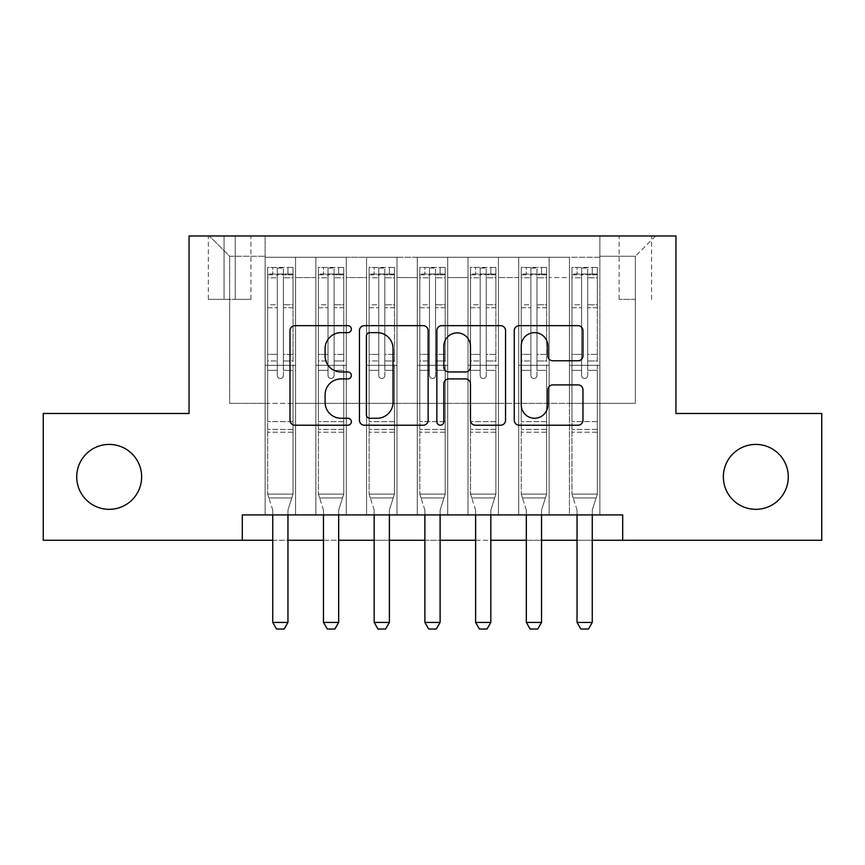 <?xml version="1.0" encoding="UTF-8"?>
<svg xmlns="http://www.w3.org/2000/svg" width="865" height="865" viewBox="0 0 865 865"><rect width="100%" height="100%" fill="white"/><g stroke="black" fill="none" stroke-linecap="round" stroke-linejoin="round"><path stroke-width="0.65" stroke-dasharray="4.33 3.24" d="M351.352 329.143A3.482 3.482 0 0 0 347.871 325.662L294.976 325.662A4.974 4.974 0 0 0 290.002 330.635L290.002 420.249A4.974 4.974 0 0 0 294.976 425.223L347.871 425.223A3.482 3.482 0 0 0 351.352 421.742A3.482 3.482 0 0 0 347.871 418.26L341.026 418.26A15.927 15.927 0 0 1 325.099 402.322L325.099 394.862A15.927 15.927 0 0 1 341.026 378.924L347.871 378.924A3.482 3.482 0 0 0 351.352 375.442A3.482 3.482 0 0 0 347.871 371.961L341.026 371.961A15.927 15.927 0 0 1 325.099 356.034L325.099 348.563A15.927 15.927 0 0 1 341.026 332.636L347.871 332.636A3.482 3.482 0 0 0 351.352 329.143M723.356 476.875A32.459 32.459 0 0 0 755.815 509.334A32.459 32.459 0 0 0 788.274 476.875A32.459 32.459 0 0 0 755.815 444.415A32.459 32.459 0 0 0 723.356 476.875M76.725 476.875A32.459 32.459 0 0 0 109.185 509.334A32.459 32.459 0 0 0 141.644 476.875A32.459 32.459 0 0 0 109.185 444.415A32.459 32.459 0 0 0 76.725 476.875M635.364 235.972L619.135 235.972L635.364 235.972M635.364 299.366L619.135 299.366L635.364 299.366M599.867 514.913L599.867 257.273L265.133 257.273L265.133 514.913L295.571 514.913L265.133 514.913L295.571 514.913L265.133 514.913L265.133 257.273L295.571 257.273L295.571 514.913L295.571 257.273L295.571 403.339L315.855 403.339L295.571 403.339L295.571 257.273L265.133 257.273L599.867 257.273L599.867 514.913L569.429 514.913L569.429 257.273L518.719 257.273L518.719 514.913L518.719 257.273L549.145 257.273L549.145 514.913L549.145 257.273L549.145 403.339L549.145 257.273L569.429 257.273L569.429 514.913L599.867 514.913L569.429 514.913L599.867 514.913L599.867 256.256L599.867 403.339L635.364 403.339L635.364 256.256L599.867 256.256L635.364 256.256L635.364 403.339L599.867 403.339L599.867 365.3L599.867 514.913M518.719 514.913L549.145 514.913L518.719 514.913L549.145 514.913L518.719 514.913L518.719 365.3L518.719 403.339L498.435 403.339L498.435 277.557L498.435 403.339L518.719 403.339L518.719 277.557L518.719 403.339L569.429 403.339L549.145 403.339L549.145 365.3L549.145 403.339L518.719 403.339L518.719 365.3L549.145 365.3L549.145 514.913L549.145 365.3L518.719 365.3L518.719 514.913M498.435 514.913L498.435 257.273L467.997 257.273L467.997 514.913L467.997 257.273L498.435 257.273L498.435 514.913L467.997 514.913L498.435 514.913L467.997 514.913L498.435 514.913L498.435 365.3L498.435 514.913M447.713 514.913L447.713 257.273L417.287 257.273L417.287 514.913L417.287 257.273L447.713 257.273L447.713 514.913L417.287 514.913L447.713 514.913L417.287 514.913L447.713 514.913L447.713 277.557L447.713 403.339L467.997 403.339L447.713 403.339L447.713 365.3L447.713 514.913M397.003 514.913L397.003 257.273L366.565 257.273L366.565 514.913L366.565 257.273L397.003 257.273L397.003 514.913L366.565 514.913L397.003 514.913L366.565 514.913L397.003 514.913L397.003 277.557L397.003 403.339L417.287 403.339L397.003 403.339L397.003 365.3L397.003 514.913M346.281 514.913L346.281 257.273L315.855 257.273L315.855 514.913L315.855 257.273L346.281 257.273L346.281 514.913L315.855 514.913L346.281 514.913L315.855 514.913L346.281 514.913L346.281 365.3L346.281 514.913M569.429 277.557L569.429 403.339L569.429 257.273L569.429 277.557L549.145 277.557L569.429 277.557M467.997 277.557L467.997 403.339L467.997 257.273L447.713 257.273L447.713 277.557L447.713 257.273L467.997 257.273L467.997 277.557L447.713 277.557L467.997 277.557M417.287 277.557L417.287 403.339L417.287 257.273L397.003 257.273L397.003 277.557L397.003 257.273L417.287 257.273L417.287 277.557L397.003 277.557L417.287 277.557M346.281 277.557L346.281 403.339L346.281 257.273L346.281 277.557L366.565 277.557L366.565 403.339L346.281 403.339L366.565 403.339L366.565 257.273L346.281 257.273L366.565 257.273L366.565 277.557L346.281 277.557M242.308 540.268L242.308 514.913L242.308 540.268L242.308 514.913L622.692 514.913L242.308 514.913L622.692 514.913L622.692 540.268L43.25 540.268L43.25 413.481L189.057 413.481L189.057 235.972L675.943 235.972L675.943 413.481L821.75 413.481L821.75 540.268L622.692 540.268L622.692 514.913L622.692 540.268M224.057 235.972L208.335 235.972L224.057 235.972L224.057 299.366L208.335 299.366L235.215 299.366L224.057 299.366L224.057 235.972M235.215 235.972L250.937 235.972L235.215 235.972L235.215 299.366L250.937 299.366L235.215 299.366L235.215 235.972M599.867 235.972L265.133 235.972L655.648 235.972L599.867 235.972L599.867 257.273L599.867 235.972M265.133 235.972L209.352 235.972L265.133 235.972L265.133 403.339L229.636 403.339L229.636 256.256L265.133 256.256L229.636 256.256L209.352 235.972L229.636 256.256L229.636 403.339L265.133 403.339L265.133 235.972M315.855 277.557L315.855 403.339L315.855 257.273L295.571 257.273L315.855 257.273L315.855 277.557L295.571 277.557L315.855 277.557M518.719 257.273L498.435 257.273L498.435 277.557L498.435 257.273L518.719 257.273L518.719 277.557L518.719 257.273M272.745 540.268L287.959 540.268M323.456 540.268L338.669 540.268M374.177 540.268L389.391 540.268M424.888 540.268L440.112 540.268M475.609 540.268L490.823 540.268M526.331 540.268L541.544 540.268M577.041 540.268L592.255 540.268M467.997 403.339L498.435 403.339L467.997 403.339L467.997 365.3L467.997 403.339M417.287 403.339L447.713 403.339L417.287 403.339L417.287 365.3L417.287 403.339M366.565 403.339L397.003 403.339L366.565 403.339L366.565 365.3L366.565 403.339M315.855 403.339L346.281 403.339L346.281 365.3L346.281 403.339L315.855 403.339L315.855 365.3L346.281 365.3L315.855 365.3L315.855 514.913L315.855 403.339M265.133 403.339L295.571 403.339L295.571 365.3L295.571 514.913L295.571 365.3L295.571 403.339L265.133 403.339L265.133 365.3L295.571 365.3L265.133 365.3L265.133 514.913L265.133 403.339M569.429 403.339L599.867 403.339L569.429 403.339L569.429 365.3L569.429 403.339M265.133 365.3L295.571 365.3L265.133 365.3M315.855 365.3L346.281 365.3L315.855 365.3M366.565 365.3L397.003 365.3L366.565 365.3L366.565 514.913L366.565 365.3L397.003 365.3L366.565 365.3M417.287 365.3L447.713 365.3L417.287 365.3L417.287 514.913L417.287 365.3L447.713 365.3L417.287 365.3M467.997 365.3L498.435 365.3L467.997 365.3L467.997 514.913L467.997 365.3L498.435 365.3L467.997 365.3M518.719 365.3L549.145 365.3L518.719 365.3M569.429 365.3L599.867 365.3L569.429 365.3L569.429 514.913L569.429 365.3L599.867 365.3L569.429 365.3M655.648 235.972L635.364 256.256L655.648 235.972M428.143 420.249L428.143 330.635A4.974 4.974 0 0 0 423.169 325.662L364.425 325.662A4.974 4.974 0 0 0 359.44 330.635L359.44 420.249A4.974 4.974 0 0 0 364.425 425.223L423.169 425.223A4.974 4.974 0 0 0 428.143 420.249M369.896 332.636A3.482 3.482 0 0 0 366.414 336.117L366.414 414.768A3.482 3.482 0 0 0 369.896 418.26L377.118 418.26A15.927 15.927 0 0 0 393.045 402.322L393.045 348.563A15.927 15.927 0 0 0 377.118 332.636L369.896 332.636M441.831 325.662L500.575 325.662A4.974 4.974 0 0 1 505.56 330.635L505.56 420.249A4.974 4.974 0 0 1 500.575 425.223L475.436 425.223A4.974 4.974 0 0 1 470.463 420.249L470.463 383.909A4.974 4.974 0 0 0 465.478 378.924L448.805 378.924A4.974 4.974 0 0 0 443.821 383.909L443.821 421.742A3.482 3.482 0 0 1 440.339 425.223A3.482 3.482 0 0 1 436.857 421.742L436.857 330.635A4.974 4.974 0 0 1 441.831 325.662M470.463 346.195A13.321 13.321 0 0 0 457.142 332.884A13.321 13.321 0 0 0 443.821 346.195L443.821 366.976A4.974 4.974 0 0 0 448.805 371.961L465.478 371.961A4.974 4.974 0 0 0 470.463 366.976L470.463 346.195M552.843 360.759L577.982 360.759A4.974 4.974 0 0 0 582.967 355.785L582.967 330.635A4.974 4.974 0 0 0 577.982 325.662L519.249 325.662A4.974 4.974 0 0 0 514.264 330.635L514.264 420.249A4.974 4.974 0 0 0 519.249 425.223L577.982 425.223A4.974 4.974 0 0 0 582.967 420.249L582.967 389.877A4.974 4.974 0 0 0 577.982 384.903L552.843 384.903A4.974 4.974 0 0 0 547.869 389.877L547.869 404.939A13.321 13.321 0 0 1 534.548 418.26A13.321 13.321 0 0 1 521.238 404.939L521.238 345.946A13.321 13.321 0 0 1 534.548 332.636A13.321 13.321 0 0 1 547.869 345.946L547.869 355.785A4.974 4.974 0 0 0 552.843 360.759M277.308 375.442A3.038 3.038 0 0 0 280.346 378.492A3.038 3.038 0 0 1 277.308 375.442L277.308 370.361L277.308 375.442A3.038 3.038 0 0 0 280.346 378.492A3.038 3.038 0 0 0 283.396 375.442A3.038 3.038 0 0 1 280.346 378.492A3.038 3.038 0 0 0 283.396 375.442L283.396 370.361L283.396 375.442A3.038 3.038 0 0 1 280.346 378.492A3.038 3.038 0 0 1 277.308 375.442L277.308 360.975L277.308 375.442M272.745 514.913L272.745 510.858A5.071 5.071 0 0 0 272.507 509.323A5.071 5.071 0 0 1 272.745 510.858A5.071 5.071 0 0 0 272.507 509.323L267.674 494.12L267.674 370.361L267.674 421.601L267.674 370.361L277.308 370.361L267.674 370.361L277.308 370.361L267.674 370.361L267.674 354.391L277.308 354.391L267.674 354.391L267.674 307.724L277.308 307.724L267.674 307.724L267.674 277.784L277.308 277.784L267.674 277.784L267.674 274.01L267.674 370.361L267.674 360.975L277.308 360.975L267.674 360.975L267.674 304.761L277.308 304.761L277.308 360.975L277.308 304.761L267.674 304.761L267.674 274.821L277.308 274.821L277.308 304.761L277.308 268.042L277.308 275.34L277.308 268.042L283.396 268.042L283.396 275.34C281.374 273.578 279.341 273.578 277.308 275.34L277.308 370.361L277.308 275.34C279.33 273.578 281.363 273.578 283.396 275.34L283.396 370.361L283.396 268.042L277.308 268.042L277.308 274.821L267.674 274.821L267.674 267.415L272.745 267.415L272.745 274.01L267.674 274.01L267.674 267.415L267.674 274.01L287.959 274.01L272.745 274.01L272.745 267.415L292.9 267.415L287.959 267.415L287.959 274.01L293.03 274.01L293.03 267.415L267.674 267.415L267.674 494.12L267.674 421.601L267.674 494.12L272.507 509.323A5.071 5.071 0 0 1 272.745 510.858L272.745 622.432L287.959 622.432L287.959 510.858A5.071 5.071 0 0 1 288.196 509.323L293.03 494.12L267.674 494.12L293.03 494.12L267.674 494.12L293.03 494.12L288.196 509.323L293.03 494.12L293.03 432.251L293.03 494.12L288.196 509.323A5.071 5.071 0 0 0 287.959 510.858A5.071 5.071 0 0 1 288.196 509.323A5.071 5.071 0 0 0 287.959 510.858L287.959 514.913M293.03 274.01L293.03 432.251L267.674 432.251L293.03 432.251L293.03 421.601L267.674 421.601L293.03 421.601L293.03 370.361L293.03 494.12L293.03 370.361L283.396 370.361L283.396 354.391L283.396 375.442L283.396 370.361L293.03 370.361L283.396 370.361L293.03 370.361L293.03 354.391L283.396 354.391L283.396 307.724L283.396 354.391L293.03 354.391L293.03 307.724L283.396 307.724L283.396 277.784L283.396 307.724L293.03 307.724L293.03 277.784L283.396 277.784L293.03 277.784L293.03 274.01L267.793 274.01L292.9 274.01L287.959 274.01L287.959 267.415L293.03 267.415L293.03 360.975L283.396 360.975L293.03 360.975L293.03 304.761L283.396 304.761L293.03 304.761L293.03 274.821L283.396 274.821L293.03 274.821L293.03 267.415L293.03 274.01M287.959 622.432L287.959 510.858L287.959 622.432L272.745 622.432L276.551 629.028L284.153 629.028L276.551 629.028L272.745 622.432L276.551 629.028L284.153 629.028L287.959 622.432L284.153 629.028L287.959 622.432L272.745 622.432M268.896 497.97L267.674 494.12L268.896 497.97L291.808 497.97L268.896 497.97M328.019 375.442A3.038 3.038 0 0 0 331.068 378.492A3.038 3.038 0 0 1 328.019 375.442L328.019 370.361L328.019 375.442A3.038 3.038 0 0 0 331.068 378.492A3.038 3.038 0 0 0 334.106 375.442A3.038 3.038 0 0 1 331.068 378.492A3.038 3.038 0 0 0 334.106 375.442L334.106 370.361L334.106 375.442A3.038 3.038 0 0 1 331.068 378.492A3.038 3.038 0 0 1 328.019 375.442L328.019 360.975L328.019 375.442M323.456 514.913L323.456 510.858A5.071 5.071 0 0 0 323.218 509.323A5.071 5.071 0 0 1 323.456 510.858A5.071 5.071 0 0 0 323.218 509.323L318.385 494.12L318.385 370.361L318.385 421.601L318.385 370.361L328.019 370.361L318.385 370.361L328.019 370.361L318.385 370.361L318.385 354.391L328.019 354.391L318.385 354.391L318.385 307.724L328.019 307.724L318.385 307.724L318.385 277.784L328.019 277.784L318.385 277.784L318.385 274.01L318.385 370.361L318.385 360.975L328.019 360.975L318.385 360.975L318.385 304.761L328.019 304.761L328.019 360.975L328.019 304.761L318.385 304.761L318.385 274.821L328.019 274.821L328.019 304.761L328.019 268.042L328.019 275.34L328.019 268.042L334.106 268.042L334.106 275.34C332.084 273.578 330.062 273.578 328.019 275.34L328.019 370.361L328.019 275.34C330.052 273.578 332.074 273.578 334.106 275.34L334.106 370.361L334.106 268.042L328.019 268.042L328.019 274.821L318.385 274.821L318.385 267.415L323.456 267.415L323.456 274.01L318.385 274.01L318.385 267.415L318.385 274.01L338.669 274.01L323.456 274.01L323.456 267.415L343.621 267.415L338.669 267.415L338.669 274.01L343.751 274.01L343.751 267.415L318.385 267.415L318.385 494.12L318.385 421.601L318.385 494.12L323.218 509.323A5.071 5.071 0 0 1 323.456 510.858L323.456 622.432L338.669 622.432L338.669 510.858A5.071 5.071 0 0 1 338.918 509.323L343.751 494.12L318.385 494.12L343.751 494.12L318.385 494.12L343.751 494.12L338.918 509.323L343.751 494.12L343.751 432.251L343.751 494.12L338.918 509.323A5.071 5.071 0 0 0 338.669 510.858A5.071 5.071 0 0 1 338.918 509.323A5.071 5.071 0 0 0 338.669 510.858L338.669 514.913M343.751 274.01L343.751 432.251L318.385 432.251L343.751 432.251L343.751 421.601L318.385 421.601L343.751 421.601L343.751 370.361L343.751 494.12L343.751 370.361L334.106 370.361L334.106 354.391L334.106 375.442L334.106 370.361L343.751 370.361L334.106 370.361L343.751 370.361L343.751 354.391L334.106 354.391L334.106 307.724L334.106 354.391L343.751 354.391L343.751 307.724L334.106 307.724L334.106 277.784L334.106 307.724L343.751 307.724L343.751 277.784L334.106 277.784L343.751 277.784L343.751 274.01L318.515 274.01L343.621 274.01L338.669 274.01L338.669 267.415L343.751 267.415L343.751 360.975L334.106 360.975L343.751 360.975L343.751 304.761L334.106 304.761L343.751 304.761L343.751 274.821L334.106 274.821L343.751 274.821L343.751 267.415L343.751 274.01M338.669 622.432L338.669 510.858L338.669 622.432L323.456 622.432L327.262 629.028L334.874 629.028L327.262 629.028L323.456 622.432L327.262 629.028L334.874 629.028L338.669 622.432L334.874 629.028L338.669 622.432L323.456 622.432M378.74 375.442A3.038 3.038 0 0 0 381.779 378.492A3.038 3.038 0 0 1 378.74 375.442L378.74 370.361L378.74 375.442A3.038 3.038 0 0 0 381.779 378.492A3.038 3.038 0 0 0 384.828 375.442A3.038 3.038 0 0 1 381.779 378.492A3.038 3.038 0 0 0 384.828 375.442L384.828 370.361L384.828 375.442A3.038 3.038 0 0 1 381.779 378.492A3.038 3.038 0 0 1 378.74 375.442L378.74 360.975L378.74 375.442M374.177 514.913L374.177 510.858A5.071 5.071 0 0 0 373.94 509.323A5.071 5.071 0 0 1 374.177 510.858A5.071 5.071 0 0 0 373.94 509.323L369.106 494.12L369.106 370.361L369.106 421.601L369.106 370.361L378.74 370.361L369.106 370.361L378.74 370.361L369.106 370.361L369.106 354.391L378.74 354.391L369.106 354.391L369.106 307.724L378.74 307.724L369.106 307.724L369.106 277.784L378.74 277.784L369.106 277.784L369.106 274.01L369.106 370.361L369.106 360.975L378.74 360.975L369.106 360.975L369.106 304.761L378.74 304.761L378.74 360.975L378.74 304.761L369.106 304.761L369.106 274.821L378.74 274.821L378.74 304.761L378.74 268.042L378.74 275.34L378.74 268.042L384.828 268.042L384.828 275.34C382.806 273.578 380.773 273.578 378.74 275.34L378.74 370.361L378.74 275.34C380.762 273.578 382.795 273.578 384.828 275.34L384.828 370.361L384.828 268.042L378.74 268.042L378.74 274.821L369.106 274.821L369.106 267.415L374.177 267.415L374.177 274.01L369.106 274.01L369.106 267.415L369.106 274.01L389.391 274.01L374.177 274.01L374.177 267.415L394.332 267.415L389.391 267.415L389.391 274.01L394.462 274.01L394.462 267.415L369.106 267.415L369.106 494.12L369.106 421.601L369.106 494.12L373.94 509.323A5.071 5.071 0 0 1 374.177 510.858L374.177 622.432L389.391 622.432L389.391 510.858A5.071 5.071 0 0 1 389.628 509.323L394.462 494.12L369.106 494.12L394.462 494.12L369.106 494.12L394.462 494.12L389.628 509.323L394.462 494.12L394.462 432.251L394.462 494.12L389.628 509.323A5.071 5.071 0 0 0 389.391 510.858A5.071 5.071 0 0 1 389.628 509.323A5.071 5.071 0 0 0 389.391 510.858L389.391 514.913M394.462 274.01L394.462 432.251L369.106 432.251L394.462 432.251L394.462 421.601L369.106 421.601L394.462 421.601L394.462 370.361L394.462 494.12L394.462 370.361L384.828 370.361L384.828 354.391L384.828 375.442L384.828 370.361L394.462 370.361L384.828 370.361L394.462 370.361L394.462 354.391L384.828 354.391L384.828 307.724L384.828 354.391L394.462 354.391L394.462 307.724L384.828 307.724L384.828 277.784L384.828 307.724L394.462 307.724L394.462 277.784L384.828 277.784L394.462 277.784L394.462 274.01L369.236 274.01L394.332 274.01L389.391 274.01L389.391 267.415L394.462 267.415L394.462 360.975L384.828 360.975L394.462 360.975L394.462 304.761L384.828 304.761L394.462 304.761L394.462 274.821L384.828 274.821L394.462 274.821L394.462 267.415L394.462 274.01M389.391 622.432L389.391 510.858L389.391 622.432L374.177 622.432L377.983 629.028L385.585 629.028L377.983 629.028L374.177 622.432L377.983 629.028L385.585 629.028L389.391 622.432L385.585 629.028L389.391 622.432L374.177 622.432M429.462 375.442A3.038 3.038 0 0 0 432.5 378.492A3.038 3.038 0 0 1 429.462 375.442L429.462 370.361L429.462 375.442A3.038 3.038 0 0 0 432.5 378.492A3.038 3.038 0 0 0 435.538 375.442A3.038 3.038 0 0 1 432.5 378.492A3.038 3.038 0 0 0 435.538 375.442L435.538 370.361L435.538 375.442A3.038 3.038 0 0 1 432.5 378.492A3.038 3.038 0 0 1 429.462 375.442L429.462 360.975L429.462 375.442M424.888 514.913L424.888 510.858A5.071 5.071 0 0 0 424.65 509.323A5.071 5.071 0 0 1 424.888 510.858A5.071 5.071 0 0 0 424.65 509.323L419.817 494.12L419.817 370.361L419.817 421.601L419.817 370.361L429.462 370.361L419.817 370.361L429.462 370.361L419.817 370.361L419.817 354.391L429.462 354.391L419.817 354.391L419.817 307.724L429.462 307.724L419.817 307.724L419.817 277.784L429.462 277.784L419.817 277.784L419.817 274.01L419.817 370.361L419.817 360.975L429.462 360.975L419.817 360.975L419.817 304.761L429.462 304.761L429.462 360.975L429.462 304.761L419.817 304.761L419.817 274.821L429.462 274.821L429.462 304.761L429.462 268.042L429.462 275.34L429.462 268.042L435.538 268.042L435.538 275.34C433.516 273.578 431.494 273.578 429.462 275.34L429.462 370.361L429.462 275.34C431.484 273.578 433.506 273.578 435.538 275.34L435.538 370.361L435.538 268.042L429.462 268.042L429.462 274.821L419.817 274.821L419.817 267.415L424.888 267.415L424.888 274.01L419.817 274.01L419.817 267.415L419.817 274.01L440.112 274.01L424.888 274.01L424.888 267.415L445.053 267.415L440.112 267.415L440.112 274.01L445.183 274.01L445.183 267.415L419.817 267.415L419.817 494.12L419.817 421.601L419.817 494.12L424.65 509.323A5.071 5.071 0 0 1 424.888 510.858L424.888 622.432L440.112 622.432L440.112 510.858A5.071 5.071 0 0 1 440.35 509.323L445.183 494.12L419.817 494.12L445.183 494.12L419.817 494.12L445.183 494.12L440.35 509.323L445.183 494.12L445.183 432.251L445.183 494.12L440.35 509.323A5.071 5.071 0 0 0 440.112 510.858A5.071 5.071 0 0 1 440.35 509.323A5.071 5.071 0 0 0 440.112 510.858L440.112 514.913M445.183 274.01L445.183 432.251L419.817 432.251L445.183 432.251L445.183 421.601L419.817 421.601L445.183 421.601L445.183 370.361L445.183 494.12L445.183 370.361L435.538 370.361L435.538 354.391L435.538 375.442L435.538 370.361L445.183 370.361L435.538 370.361L445.183 370.361L445.183 354.391L435.538 354.391L435.538 307.724L435.538 354.391L445.183 354.391L445.183 307.724L435.538 307.724L435.538 277.784L435.538 307.724L445.183 307.724L445.183 277.784L435.538 277.784L445.183 277.784L445.183 274.01L419.947 274.01L445.053 274.01L440.112 274.01L440.112 267.415L445.183 267.415L445.183 360.975L435.538 360.975L445.183 360.975L445.183 304.761L435.538 304.761L445.183 304.761L445.183 274.821L435.538 274.821L445.183 274.821L445.183 267.415L445.183 274.01M440.112 622.432L440.112 510.858L440.112 622.432L424.888 622.432L428.694 629.028L436.306 629.028L428.694 629.028L424.888 622.432L428.694 629.028L436.306 629.028L440.112 622.432L436.306 629.028L440.112 622.432L424.888 622.432M480.172 375.442A3.038 3.038 0 0 0 483.221 378.492A3.038 3.038 0 0 1 480.172 375.442L480.172 370.361L480.172 375.442A3.038 3.038 0 0 0 483.221 378.492A3.038 3.038 0 0 0 486.26 375.442A3.038 3.038 0 0 1 483.221 378.492A3.038 3.038 0 0 0 486.26 375.442L486.26 370.361L486.26 375.442A3.038 3.038 0 0 1 483.221 378.492A3.038 3.038 0 0 1 480.172 375.442L480.172 360.975L480.172 375.442M475.609 514.913L475.609 510.858A5.071 5.071 0 0 0 475.372 509.323A5.071 5.071 0 0 1 475.609 510.858A5.071 5.071 0 0 0 475.372 509.323L470.538 494.12L470.538 370.361L470.538 421.601L470.538 370.361L480.172 370.361L470.538 370.361L480.172 370.361L470.538 370.361L470.538 354.391L480.172 354.391L470.538 354.391L470.538 307.724L480.172 307.724L470.538 307.724L470.538 277.784L480.172 277.784L470.538 277.784L470.538 274.01L470.538 370.361L470.538 360.975L480.172 360.975L470.538 360.975L470.538 304.761L480.172 304.761L480.172 360.975L480.172 304.761L470.538 304.761L470.538 274.821L480.172 274.821L480.172 304.761L480.172 268.042L480.172 275.34L480.172 268.042L486.26 268.042L486.26 275.34C484.238 273.578 482.205 273.578 480.172 275.34L480.172 370.361L480.172 275.34C482.194 273.578 484.227 273.578 486.26 275.34L486.26 370.361L486.26 268.042L480.172 268.042L480.172 274.821L470.538 274.821L470.538 267.415L475.609 267.415L475.609 274.01L470.538 274.01L470.538 267.415L470.538 274.01L490.823 274.01L475.609 274.01L475.609 267.415L495.764 267.415L490.823 267.415L490.823 274.01L495.894 274.01L495.894 267.415L470.538 267.415L470.538 494.12L470.538 421.601L470.538 494.12L475.372 509.323A5.071 5.071 0 0 1 475.609 510.858L475.609 622.432L490.823 622.432L490.823 510.858A5.071 5.071 0 0 1 491.061 509.323L495.894 494.12L470.538 494.12L495.894 494.12L470.538 494.12L495.894 494.12L491.061 509.323L495.894 494.12L495.894 432.251L495.894 494.12L491.061 509.323A5.071 5.071 0 0 0 490.823 510.858A5.071 5.071 0 0 1 491.061 509.323A5.071 5.071 0 0 0 490.823 510.858L490.823 514.913M495.894 274.01L495.894 432.251L470.538 432.251L495.894 432.251L495.894 421.601L470.538 421.601L495.894 421.601L495.894 370.361L495.894 494.12L495.894 370.361L486.26 370.361L486.26 354.391L486.26 375.442L486.26 370.361L495.894 370.361L486.26 370.361L495.894 370.361L495.894 354.391L486.26 354.391L486.26 307.724L486.26 354.391L495.894 354.391L495.894 307.724L486.26 307.724L486.26 277.784L486.26 307.724L495.894 307.724L495.894 277.784L486.26 277.784L495.894 277.784L495.894 274.01L470.668 274.01L495.764 274.01L490.823 274.01L490.823 267.415L495.894 267.415L495.894 360.975L486.26 360.975L495.894 360.975L495.894 304.761L486.26 304.761L495.894 304.761L495.894 274.821L486.26 274.821L495.894 274.821L495.894 267.415L495.894 274.01M490.823 622.432L490.823 510.858L490.823 622.432L475.609 622.432L479.415 629.028L487.017 629.028L479.415 629.028L475.609 622.432L479.415 629.028L487.017 629.028L490.823 622.432L487.017 629.028L490.823 622.432L475.609 622.432M319.618 497.97L318.385 494.12L319.618 497.97L342.518 497.97L319.618 497.97M370.328 497.97L369.106 494.12L370.328 497.97L393.24 497.97L370.328 497.97M421.05 497.97L419.817 494.12L421.05 497.97L443.95 497.97L421.05 497.97M471.76 497.97L470.538 494.12L471.76 497.97L494.672 497.97L471.76 497.97M530.894 375.442A3.038 3.038 0 0 0 533.932 378.492A3.038 3.038 0 0 1 530.894 375.442L530.894 370.361L530.894 375.442A3.038 3.038 0 0 0 533.932 378.492A3.038 3.038 0 0 0 536.981 375.442A3.038 3.038 0 0 1 533.932 378.492A3.038 3.038 0 0 0 536.981 375.442L536.981 370.361L536.981 375.442A3.038 3.038 0 0 1 533.932 378.492A3.038 3.038 0 0 1 530.894 375.442L530.894 360.975L530.894 375.442M526.331 514.913L526.331 510.858A5.071 5.071 0 0 0 526.082 509.323A5.071 5.071 0 0 1 526.331 510.858A5.071 5.071 0 0 0 526.082 509.323L521.249 494.12L521.249 370.361L521.249 421.601L521.249 370.361L530.894 370.361L521.249 370.361L530.894 370.361L521.249 370.361L521.249 354.391L530.894 354.391L521.249 354.391L521.249 307.724L530.894 307.724L521.249 307.724L521.249 277.784L530.894 277.784L521.249 277.784L521.249 274.01L521.249 370.361L521.249 360.975L530.894 360.975L521.249 360.975L521.249 304.761L530.894 304.761L530.894 360.975L530.894 304.761L521.249 304.761L521.249 274.821L530.894 274.821L530.894 304.761L530.894 268.042L530.894 275.34L530.894 268.042L536.981 268.042L536.981 275.34C534.948 273.578 532.927 273.578 530.894 275.34L530.894 370.361L530.894 275.34C532.916 273.578 534.938 273.578 536.981 275.34L536.981 370.361L536.981 268.042L530.894 268.042L530.894 274.821L521.249 274.821L521.249 267.415L526.331 267.415L526.331 274.01L521.249 274.01L521.249 267.415L521.249 274.01L541.544 274.01L526.331 274.01L526.331 267.415L546.485 267.415L541.544 267.415L541.544 274.01L546.615 274.01L546.615 267.415L521.249 267.415L521.249 494.12L521.249 421.601L521.249 494.12L526.082 509.323A5.071 5.071 0 0 1 526.331 510.858L526.331 622.432L541.544 622.432L541.544 510.858A5.071 5.071 0 0 1 541.782 509.323L546.615 494.12L521.249 494.12L546.615 494.12L521.249 494.12L546.615 494.12L541.782 509.323L546.615 494.12L546.615 432.251L546.615 494.12L541.782 509.323A5.071 5.071 0 0 0 541.544 510.858A5.071 5.071 0 0 1 541.782 509.323A5.071 5.071 0 0 0 541.544 510.858L541.544 514.913M546.615 274.01L546.615 432.251L521.249 432.251L546.615 432.251L546.615 421.601L521.249 421.601L546.615 421.601L546.615 370.361L546.615 494.12L546.615 370.361L536.981 370.361L536.981 354.391L536.981 375.442L536.981 370.361L546.615 370.361L536.981 370.361L546.615 370.361L546.615 354.391L536.981 354.391L536.981 307.724L536.981 354.391L546.615 354.391L546.615 307.724L536.981 307.724L536.981 277.784L536.981 307.724L546.615 307.724L546.615 277.784L536.981 277.784L546.615 277.784L546.615 274.01L521.379 274.01L546.485 274.01L541.544 274.01L541.544 267.415L546.615 267.415L546.615 360.975L536.981 360.975L546.615 360.975L546.615 304.761L536.981 304.761L546.615 304.761L546.615 274.821L536.981 274.821L546.615 274.821L546.615 267.415L546.615 274.01M541.544 622.432L541.544 510.858L541.544 622.432L526.331 622.432L530.126 629.028L537.738 629.028L530.126 629.028L526.331 622.432L530.126 629.028L537.738 629.028L541.544 622.432L537.738 629.028L541.544 622.432L526.331 622.432M522.482 497.97L521.249 494.12L522.482 497.97L545.383 497.97L522.482 497.97M581.604 375.442A3.038 3.038 0 0 0 584.654 378.492A3.038 3.038 0 0 1 581.604 375.442L581.604 370.361L581.604 375.442A3.038 3.038 0 0 0 584.654 378.492A3.038 3.038 0 0 0 587.692 375.442A3.038 3.038 0 0 1 584.654 378.492A3.038 3.038 0 0 0 587.692 375.442L587.692 370.361L587.692 375.442A3.038 3.038 0 0 1 584.654 378.492A3.038 3.038 0 0 1 581.604 375.442L581.604 360.975L581.604 375.442M577.041 514.913L577.041 510.858A5.071 5.071 0 0 0 576.804 509.323A5.071 5.071 0 0 1 577.041 510.858A5.071 5.071 0 0 0 576.804 509.323L571.97 494.12L571.97 370.361L571.97 421.601L571.97 370.361L581.604 370.361L571.97 370.361L581.604 370.361L571.97 370.361L571.97 354.391L581.604 354.391L571.97 354.391L571.97 307.724L581.604 307.724L571.97 307.724L571.97 277.784L581.604 277.784L571.97 277.784L571.97 274.01L571.97 370.361L571.97 360.975L581.604 360.975L571.97 360.975L571.97 304.761L581.604 304.761L581.604 360.975L581.604 304.761L571.97 304.761L571.97 274.821L581.604 274.821L581.604 304.761L581.604 268.042L581.604 275.34L581.604 268.042L587.692 268.042L587.692 275.34C585.67 273.578 583.637 273.578 581.604 275.34L581.604 370.361L581.604 275.34C583.626 273.578 585.659 273.578 587.692 275.34L587.692 370.361L587.692 268.042L581.604 268.042L581.604 274.821L571.97 274.821L571.97 267.415L577.041 267.415L577.041 274.01L571.97 274.01L571.97 267.415L571.97 274.01L592.255 274.01L577.041 274.01L577.041 267.415L597.207 267.415L592.255 267.415L592.255 274.01L597.326 274.01L597.326 267.415L571.97 267.415L571.97 494.12L571.97 421.601L571.97 494.12L576.804 509.323A5.071 5.071 0 0 1 577.041 510.858L577.041 622.432L592.255 622.432L592.255 510.858A5.071 5.071 0 0 1 592.493 509.323L597.326 494.12L571.97 494.12L597.326 494.12L571.97 494.12L597.326 494.12L592.493 509.323L597.326 494.12L597.326 432.251L597.326 494.12L592.493 509.323A5.071 5.071 0 0 0 592.255 510.858A5.071 5.071 0 0 1 592.493 509.323A5.071 5.071 0 0 0 592.255 510.858L592.255 514.913M597.326 274.01L597.326 432.251L571.97 432.251L597.326 432.251L597.326 421.601L571.97 421.601L597.326 421.601L597.326 370.361L597.326 494.12L597.326 370.361L587.692 370.361L587.692 354.391L587.692 375.442L587.692 370.361L597.326 370.361L587.692 370.361L597.326 370.361L597.326 354.391L587.692 354.391L587.692 307.724L587.692 354.391L597.326 354.391L597.326 307.724L587.692 307.724L587.692 277.784L587.692 307.724L597.326 307.724L597.326 277.784L587.692 277.784L597.326 277.784L597.326 274.01L572.1 274.01L597.207 274.01L592.255 274.01L592.255 267.415L597.326 267.415L597.326 360.975L587.692 360.975L597.326 360.975L597.326 304.761L587.692 304.761L597.326 304.761L597.326 274.821L587.692 274.821L597.326 274.821L597.326 267.415L597.326 274.01M592.255 622.432L592.255 510.858L592.255 622.432L577.041 622.432L580.848 629.028L588.449 629.028L580.848 629.028L577.041 622.432L580.848 629.028L588.449 629.028L592.255 622.432L588.449 629.028L592.255 622.432L577.041 622.432M573.192 497.97L571.97 494.12L573.192 497.97L596.104 497.97L573.192 497.97M518.719 277.557L498.435 277.557L518.719 277.557M293.03 429.386L267.674 429.386L293.03 429.386M343.751 429.386L318.385 429.386L343.751 429.386M394.462 429.386L369.106 429.386L394.462 429.386M445.183 429.386L419.817 429.386L445.183 429.386M495.894 429.386L470.538 429.386L495.894 429.386M546.615 429.386L521.249 429.386L546.615 429.386M597.326 429.386L571.97 429.386L597.326 429.386M619.135 299.366L619.135 235.972M208.335 299.366L208.335 235.972M250.937 299.366L250.937 235.972M651.594 299.366L651.594 235.972"/><path stroke-width="1.3" d="M351.352 329.143A3.482 3.482 0 0 0 347.871 325.662L294.976 325.662A4.974 4.974 0 0 0 290.002 330.635L290.002 420.249A4.974 4.974 0 0 0 294.976 425.223L347.871 425.223A3.482 3.482 0 0 0 351.352 421.742A3.482 3.482 0 0 0 347.871 418.26L341.026 418.26A15.927 15.927 0 0 1 325.099 402.322L325.099 394.862A15.927 15.927 0 0 1 341.026 378.924L347.871 378.924A3.482 3.482 0 0 0 351.352 375.442A3.482 3.482 0 0 0 347.871 371.961L341.026 371.961A15.927 15.927 0 0 1 325.099 356.034L325.099 348.563A15.927 15.927 0 0 1 341.026 332.636L347.871 332.636A3.482 3.482 0 0 0 351.352 329.143M723.356 476.875A32.459 32.459 0 0 0 755.815 509.334A32.459 32.459 0 0 0 788.274 476.875A32.459 32.459 0 0 0 755.815 444.415A32.459 32.459 0 0 0 723.356 476.875M76.725 476.875A32.459 32.459 0 0 0 109.185 509.334A32.459 32.459 0 0 0 141.644 476.875A32.459 32.459 0 0 0 109.185 444.415A32.459 32.459 0 0 0 76.725 476.875M577.982 360.759A4.974 4.974 0 0 0 582.967 355.785L582.967 330.635A4.974 4.974 0 0 0 577.982 325.662L519.249 325.662A4.974 4.974 0 0 0 514.264 330.635L514.264 420.249A4.974 4.974 0 0 0 519.249 425.223L577.982 425.223A4.974 4.974 0 0 0 582.967 420.249L582.967 389.877A4.974 4.974 0 0 0 577.982 384.903L552.843 384.903A4.974 4.974 0 0 0 547.869 389.877L547.869 404.939A13.321 13.321 0 0 1 534.548 418.26A13.321 13.321 0 0 1 521.238 404.939L521.238 345.946A13.321 13.321 0 0 1 534.548 332.636A13.321 13.321 0 0 1 547.869 345.946L547.869 355.785A4.974 4.974 0 0 0 552.843 360.759L577.982 360.759M242.308 540.268L43.25 540.268L43.25 413.481L189.057 413.481L189.057 235.972L675.943 235.972L675.943 413.481L821.75 413.481L821.75 540.268L622.692 540.268L622.692 514.913L242.308 514.913L242.308 540.268L272.745 540.268M428.143 330.635A4.974 4.974 0 0 0 423.169 325.662L364.425 325.662A4.974 4.974 0 0 0 359.44 330.635L359.44 420.249A4.974 4.974 0 0 0 364.425 425.223L423.169 425.223A4.974 4.974 0 0 0 428.143 420.249L428.143 330.635M441.831 325.662L500.575 325.662A4.974 4.974 0 0 1 505.56 330.635L505.56 420.249A4.974 4.974 0 0 1 500.575 425.223L475.436 425.223A4.974 4.974 0 0 1 470.463 420.249L470.463 383.909A4.974 4.974 0 0 0 465.478 378.924L448.805 378.924A4.974 4.974 0 0 0 443.821 383.909L443.821 421.742A3.482 3.482 0 0 1 440.339 425.223A3.482 3.482 0 0 1 436.857 421.742L436.857 330.635A4.974 4.974 0 0 1 441.831 325.662M287.959 540.268L323.456 540.268M338.669 540.268L374.177 540.268M389.391 540.268L424.888 540.268M440.112 540.268L475.609 540.268M490.823 540.268L526.331 540.268M541.544 540.268L577.041 540.268M592.255 540.268L622.692 540.268M369.896 332.636A3.482 3.482 0 0 0 366.414 336.117L366.414 414.768A3.482 3.482 0 0 0 369.896 418.26L377.118 418.26A15.927 15.927 0 0 0 393.045 402.322L393.045 348.563A15.927 15.927 0 0 0 377.118 332.636L369.896 332.636M470.463 346.195A13.321 13.321 0 0 0 457.142 332.884A13.321 13.321 0 0 0 443.821 346.195L443.821 366.976A4.974 4.974 0 0 0 448.805 371.961L465.478 371.961A4.974 4.974 0 0 0 470.463 366.976L470.463 346.195M287.959 514.913L287.959 622.432L284.153 629.028L276.551 629.028L272.745 622.432L272.745 514.913M272.745 622.432L287.959 622.432M338.669 514.913L338.669 622.432L334.874 629.028L327.262 629.028L323.456 622.432L323.456 514.913M323.456 622.432L338.669 622.432M389.391 514.913L389.391 622.432L385.585 629.028L377.983 629.028L374.177 622.432L374.177 514.913M374.177 622.432L389.391 622.432M440.112 514.913L440.112 622.432L436.306 629.028L428.694 629.028L424.888 622.432L424.888 514.913M424.888 622.432L440.112 622.432M490.823 514.913L490.823 622.432L487.017 629.028L479.415 629.028L475.609 622.432L475.609 514.913M475.609 622.432L490.823 622.432M541.544 514.913L541.544 622.432L537.738 629.028L530.126 629.028L526.331 622.432L526.331 514.913M526.331 622.432L541.544 622.432M592.255 514.913L592.255 622.432L588.449 629.028L580.848 629.028L577.041 622.432L577.041 514.913M577.041 622.432L592.255 622.432"/></g></svg>
